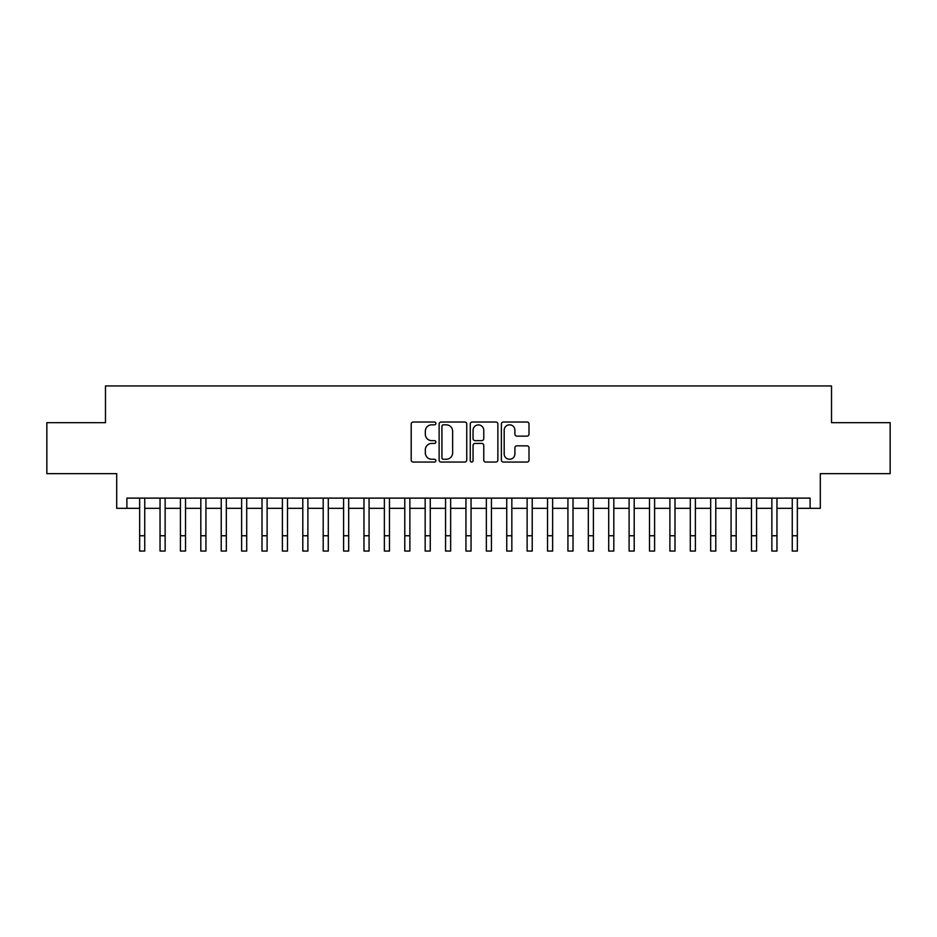 <?xml version="1.0" encoding="UTF-8"?>
<svg xmlns="http://www.w3.org/2000/svg" width="937" height="937" viewBox="0 0 937 937"><rect width="100%" height="100%" fill="white"/><g stroke="black" fill="none" stroke-linecap="round" stroke-linejoin="round"><path stroke-width="1.41" d="M435.869 423.419A1.405 1.405 0 0 0 434.463 422.025L413.205 422.025A2.003 2.003 0 0 0 411.202 424.028L411.202 460.055A2.003 2.003 0 0 0 413.205 462.058L434.463 462.058A1.405 1.405 0 0 0 435.869 460.653A1.405 1.405 0 0 0 434.463 459.259L431.711 459.259A6.407 6.407 0 0 1 425.316 452.852L425.316 449.842A6.407 6.407 0 0 1 431.711 443.435L434.463 443.435A1.405 1.405 0 0 0 435.869 442.041A1.405 1.405 0 0 0 434.463 440.636L431.711 440.636A6.407 6.407 0 0 1 425.316 434.229L425.316 431.231A6.407 6.407 0 0 1 431.711 424.824L434.463 424.824A1.405 1.405 0 0 0 435.869 423.419M527.004 436.138A2.003 2.003 0 0 0 529.007 434.136L529.007 424.028A2.003 2.003 0 0 0 527.004 422.025L503.38 422.025A2.003 2.003 0 0 0 501.377 424.028L501.377 460.055A2.003 2.003 0 0 0 503.38 462.058L527.004 462.058A2.003 2.003 0 0 0 529.007 460.055L529.007 447.839A2.003 2.003 0 0 0 527.004 445.836L516.896 445.836A2.003 2.003 0 0 0 514.893 447.839L514.893 453.895A5.353 5.353 0 0 1 509.541 459.259A5.353 5.353 0 0 1 504.188 453.895L504.188 430.177A5.353 5.353 0 0 1 509.541 424.824A5.353 5.353 0 0 1 514.893 430.177L514.893 434.136A2.003 2.003 0 0 0 516.896 436.138L527.004 436.138M126.893 508.322L126.893 498.121L810.107 498.121L810.107 508.322L820.297 508.322L820.297 473.653L890.15 473.653L890.15 422.669L831.517 422.669L831.517 385.95L105.483 385.95L105.483 422.669L46.85 422.669L46.85 473.653L116.703 473.653L116.703 508.322L139.648 508.322M466.743 424.028A2.003 2.003 0 0 0 464.752 422.025L441.128 422.025A2.003 2.003 0 0 0 439.125 424.028L439.125 460.055A2.003 2.003 0 0 0 441.128 462.058L464.752 462.058A2.003 2.003 0 0 0 466.743 460.055L466.743 424.028M472.248 422.025L495.872 422.025A2.003 2.003 0 0 1 497.875 424.028L497.875 460.055A2.003 2.003 0 0 1 495.872 462.058L485.764 462.058A2.003 2.003 0 0 1 483.761 460.055L483.761 445.438A2.003 2.003 0 0 0 481.759 443.435L475.059 443.435A2.003 2.003 0 0 0 473.056 445.438L473.056 460.653A1.405 1.405 0 0 1 471.651 462.058A1.405 1.405 0 0 1 470.257 460.653L470.257 424.028A2.003 2.003 0 0 1 472.248 422.025M144.743 508.322L160.04 508.322M165.135 508.322L180.431 508.322M185.526 508.322L200.823 508.322M205.929 508.322L221.226 508.322M226.321 508.322L241.617 508.322M246.712 508.322L262.009 508.322M267.104 508.322L282.4 508.322M287.507 508.322L302.792 508.322M307.898 508.322L323.195 508.322M328.29 508.322L343.586 508.322M348.681 508.322L363.978 508.322M369.073 508.322L384.369 508.322M389.476 508.322L404.772 508.322M409.867 508.322L425.164 508.322M430.259 508.322L445.555 508.322M450.65 508.322L465.947 508.322M471.053 508.322L486.35 508.322M491.445 508.322L506.741 508.322M511.836 508.322L527.133 508.322M532.228 508.322L547.524 508.322M552.631 508.322L567.927 508.322M573.022 508.322L588.319 508.322M593.414 508.322L608.71 508.322M613.805 508.322L629.102 508.322M634.208 508.322L649.493 508.322M654.6 508.322L669.896 508.322M674.991 508.322L690.288 508.322M695.383 508.322L710.679 508.322M715.774 508.322L731.071 508.322M736.177 508.322L751.474 508.322M756.569 508.322L771.865 508.322M776.96 508.322L792.257 508.322M797.352 508.322L810.107 508.322M443.33 424.824A1.405 1.405 0 0 0 441.924 426.23L441.924 457.853A1.405 1.405 0 0 0 443.33 459.259L446.235 459.259A6.407 6.407 0 0 0 452.641 452.852L452.641 431.231A6.407 6.407 0 0 0 446.235 424.824L443.33 424.824M483.761 430.282A5.353 5.353 0 0 0 478.409 424.918A5.353 5.353 0 0 0 473.056 430.282L473.056 438.633A2.003 2.003 0 0 0 475.059 440.636L481.759 440.636A2.003 2.003 0 0 0 483.761 438.633L483.761 430.282M139.648 535.753L144.743 535.753L144.743 551.05L139.648 551.05L139.648 498.121M144.743 535.753L144.743 498.121M160.04 551.05L165.135 551.05L160.04 551.05L160.04 498.121M165.135 551.05L165.135 498.121M180.431 551.05L185.526 551.05L180.431 551.05L180.431 498.121M185.526 551.05L185.526 498.121M200.823 551.05L205.929 551.05L200.823 551.05L200.823 498.121M205.929 551.05L205.929 498.121M221.226 551.05L226.321 551.05L221.226 551.05L221.226 498.121M226.321 551.05L226.321 498.121M241.617 551.05L246.712 551.05L241.617 551.05L241.617 498.121M246.712 551.05L246.712 498.121M262.009 551.05L267.104 551.05L262.009 551.05L262.009 498.121M267.104 551.05L267.104 498.121M282.4 551.05L287.507 551.05L282.4 551.05L282.4 498.121M287.507 551.05L287.507 498.121M302.792 551.05L307.898 551.05L302.792 551.05L302.792 498.121M307.898 551.05L307.898 498.121M323.195 551.05L328.29 551.05L323.195 551.05L323.195 498.121M328.29 551.05L328.29 498.121M343.586 551.05L348.681 551.05L343.586 551.05L343.586 498.121M348.681 551.05L348.681 498.121M363.978 551.05L369.073 551.05L363.978 551.05L363.978 498.121M369.073 551.05L369.073 498.121M384.369 551.05L389.476 551.05L384.369 551.05L384.369 498.121M389.476 551.05L389.476 498.121M404.772 551.05L409.867 551.05L404.772 551.05L404.772 498.121M409.867 551.05L409.867 498.121M425.164 551.05L430.259 551.05L425.164 551.05L425.164 498.121M430.259 551.05L430.259 498.121M445.555 551.05L450.65 551.05L445.555 551.05L445.555 498.121M450.65 551.05L450.65 498.121M465.947 551.05L471.053 551.05L465.947 551.05L465.947 498.121M471.053 551.05L471.053 498.121M486.35 551.05L491.445 551.05L486.35 551.05L486.35 498.121M491.445 551.05L491.445 498.121M506.741 551.05L511.836 551.05L506.741 551.05L506.741 498.121M511.836 551.05L511.836 498.121M527.133 551.05L532.228 551.05L527.133 551.05L527.133 498.121M532.228 551.05L532.228 498.121M547.524 551.05L552.631 551.05L547.524 551.05L547.524 498.121M552.631 551.05L552.631 498.121M567.927 551.05L573.022 551.05L567.927 551.05L567.927 498.121M573.022 551.05L573.022 498.121M588.319 551.05L593.414 551.05L588.319 551.05L588.319 498.121M593.414 551.05L593.414 498.121M608.71 551.05L613.805 551.05L608.71 551.05L608.71 498.121M613.805 551.05L613.805 498.121M629.102 551.05L634.208 551.05L629.102 551.05L629.102 498.121M634.208 551.05L634.208 498.121M649.493 551.05L654.6 551.05L649.493 551.05L649.493 498.121M654.6 551.05L654.6 498.121M669.896 551.05L674.991 551.05L669.896 551.05L669.896 498.121M674.991 551.05L674.991 498.121M690.288 551.05L695.383 551.05L690.288 551.05L690.288 498.121M695.383 551.05L695.383 498.121M710.679 551.05L715.774 551.05L710.679 551.05L710.679 498.121M715.774 551.05L715.774 498.121M731.071 551.05L736.177 551.05L731.071 551.05L731.071 498.121M736.177 551.05L736.177 498.121M751.474 551.05L756.569 551.05L751.474 551.05L751.474 498.121M756.569 551.05L756.569 498.121M771.865 551.05L776.96 551.05L771.865 551.05L771.865 498.121M776.96 551.05L776.96 498.121M792.257 551.05L797.352 551.05L792.257 551.05L792.257 498.121M797.352 551.05L797.352 498.121M160.04 535.753L165.135 535.753M180.431 535.753L185.526 535.753M200.823 535.753L205.929 535.753M221.226 535.753L226.321 535.753M241.617 535.753L246.712 535.753M262.009 535.753L267.104 535.753M282.4 535.753L287.507 535.753M302.792 535.753L307.898 535.753M323.195 535.753L328.29 535.753M343.586 535.753L348.681 535.753M363.978 535.753L369.073 535.753M384.369 535.753L389.476 535.753M404.772 535.753L409.867 535.753M425.164 535.753L430.259 535.753M445.555 535.753L450.65 535.753M465.947 535.753L471.053 535.753M486.35 535.753L491.445 535.753M506.741 535.753L511.836 535.753M527.133 535.753L532.228 535.753M547.524 535.753L552.631 535.753M567.927 535.753L573.022 535.753M588.319 535.753L593.414 535.753M608.71 535.753L613.805 535.753M629.102 535.753L634.208 535.753M649.493 535.753L654.6 535.753M669.896 535.753L674.991 535.753M690.288 535.753L695.383 535.753M710.679 535.753L715.774 535.753M731.071 535.753L736.177 535.753M751.474 535.753L756.569 535.753M771.865 535.753L776.96 535.753M792.257 535.753L797.352 535.753"/></g></svg>
